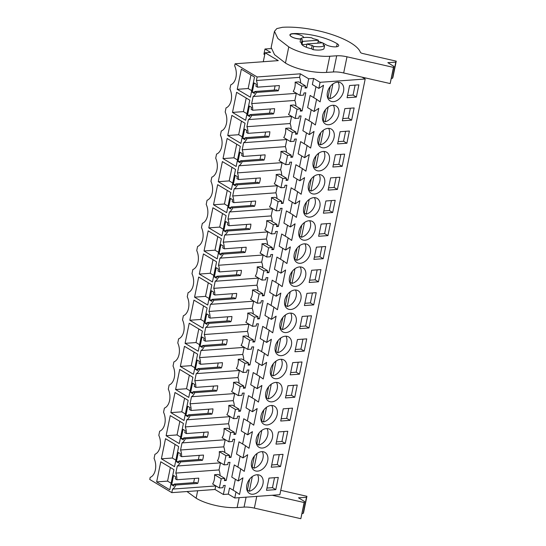 <?xml version="1.0" encoding="UTF-8"?>
<svg xmlns="http://www.w3.org/2000/svg" width="546" height="546" viewBox="0 0 546 546"><rect width="100%" height="100%" fill="white"/><g stroke="black" fill="none" stroke-linecap="round" stroke-linejoin="round"><path stroke-width="0.82" d="M223.362 494.485L225.225 485.414L223.396 485.544L222.959 487.687L219.321 487.953L221.212 478.719L224.856 478.453L224.413 480.596L226.242 480.46L229.968 462.319L228.139 462.448L227.696 464.598L224.058 464.864L225.955 455.623L229.593 455.357L229.156 457.5L230.985 457.371L234.705 439.223L232.883 439.359L232.439 441.502L228.801 441.769L230.699 432.534L234.336 432.268L233.893 434.411L235.722 434.275L239.448 416.134L237.619 416.264L237.182 418.407L233.538 418.673L235.435 409.439L239.073 409.172L238.636 411.315L240.465 411.186L244.192 393.038L242.363 393.175L241.919 395.318L238.281 395.584L240.179 386.343L243.816 386.077L243.373 388.226L245.202 388.09L248.928 369.942L247.099 370.079L246.662 372.222L243.018 372.488L244.915 363.254L248.56 362.988L248.116 365.131L249.945 364.994L253.672 346.853L251.843 346.983L251.399 349.133L247.761 349.399L249.659 340.158L253.296 339.892L252.859 342.035L254.682 341.905L258.408 323.758L256.579 323.894L256.142 326.037L252.505 326.303L254.395 317.062L258.04 316.803L257.596 318.946L259.425 318.809L263.152 300.669L261.322 300.798L260.879 302.941L257.241 303.207L259.138 293.973L262.776 293.707L262.339 295.85L264.168 295.72L267.888 277.573L266.059 277.709L265.622 279.852L261.984 280.118L263.875 270.877L267.52 270.611L267.076 272.754L268.905 272.625L272.631 254.477L270.802 254.613L270.366 256.757L266.721 257.023L268.618 247.788L272.256 247.522L271.819 249.665L273.648 249.529L277.368 231.388L275.546 231.518L275.102 233.661L271.464 233.927L273.362 224.693L276.999 224.426L276.556 226.57L278.385 226.44L282.111 208.292L280.282 208.429L279.845 210.572L276.201 210.838L278.098 201.597L281.736 201.331L281.299 203.481L283.128 203.344L286.855 185.196L285.026 185.333L284.582 187.476L280.944 187.742L282.842 178.508L286.479 178.242L286.043 180.385L287.865 180.248L291.591 162.107L289.762 162.237L289.325 164.387L285.681 164.653L287.578 155.412L291.223 155.146L290.779 157.289L292.608 157.159L296.335 139.012L294.506 139.148L294.062 141.291L290.424 141.557L292.322 132.323L295.959 132.057L295.522 134.2L297.345 134.063L301.071 115.923L299.242 116.052L298.805 118.195L295.168 118.462L297.058 109.227L300.703 108.961L300.259 111.104L302.088 110.974L305.815 92.827L303.986 92.963L303.542 95.106L299.904 95.373L301.801 86.132L305.439 85.865L305.002 88.015L306.832 87.879L308.688 78.808L313.616 78.447L312.36 84.534L318.83 88.404L320.086 82.316L365.192 79.013L279.866 494.696L234.76 497.993L228.283 494.123L223.362 494.485L215.008 489.489L171.806 492.642L149.754 479.463L150.184 477.395A12.415 7.883 85.8 0 0 154.074 458.442L154.921 454.299A12.415 7.883 85.8 0 0 158.811 435.346L159.664 431.203A12.415 7.883 85.8 0 0 163.554 412.257L164.401 408.115A12.415 7.883 85.8 0 0 168.291 389.162L169.144 385.019A12.415 7.883 85.8 0 0 173.034 366.066L173.881 361.93A12.415 7.883 85.8 0 0 177.771 342.977L178.624 338.834A12.415 7.883 85.8 0 0 182.514 319.881L183.36 315.738A12.415 7.883 85.8 0 0 187.251 296.792L188.104 292.649A12.415 7.883 85.8 0 0 191.994 273.696L192.847 269.553A12.415 7.883 85.8 0 0 196.737 250.6L197.584 246.464A12.415 7.883 85.8 0 0 201.474 227.511L202.327 223.369A12.415 7.883 85.8 0 0 206.217 204.416L207.064 200.273A12.415 7.883 85.8 0 0 210.954 181.32L211.807 177.184A12.415 7.883 85.8 0 0 215.697 158.231L216.544 154.088A12.415 7.883 85.8 0 0 220.434 135.135L221.287 130.992A12.415 7.883 85.8 0 0 225.177 112.046L226.024 107.903A12.415 7.883 85.8 0 0 229.914 88.95L230.767 84.807A12.415 7.883 85.8 0 0 234.657 65.854L235.08 63.786L278.283 60.626L265.124 52.764L263.281 61.725M171.806 492.642L172.536 489.1L215.731 485.94A11.439 7.262 -94.2 0 0 215.841 485.879M215.008 489.489L215.731 485.94M220.079 475.6A11.439 7.262 -94.2 0 0 219.021 469.935L175.819 473.095L177.273 466.004L220.475 462.851A11.439 7.262 -94.2 0 0 220.584 462.783M256.408 80.515L299.604 77.355L300.334 73.812L257.132 76.966L256.408 80.515A11.439 7.262 85.8 0 1 257.459 87.162L255.903 86.227L256.306 84.248L254.149 82.958L252.252 92.199L254.409 93.489L254.818 91.51L256.374 92.438A11.439 7.262 85.8 0 1 253.119 96.512L251.665 103.604A11.439 7.262 85.8 0 1 252.723 110.258L251.16 109.323L251.57 107.344L249.406 106.054L247.515 115.295L249.672 116.578L250.075 114.599L251.638 115.534A11.439 7.262 85.8 0 1 248.382 119.608L246.929 126.699A11.439 7.262 85.8 0 1 247.98 133.347L246.417 132.419L246.826 130.439L244.669 129.149L242.772 138.384L244.929 139.674L245.338 137.694L246.894 138.629A11.439 7.262 85.8 0 1 243.639 142.704L242.185 149.788A11.439 7.262 85.8 0 1 243.236 156.443L241.68 155.508L242.083 153.528L239.926 152.238L238.036 161.48L240.192 162.769L240.595 160.79L242.158 161.718A11.439 7.262 85.8 0 1 238.902 165.793L237.442 172.884A11.439 7.262 85.8 0 1 238.5 179.538L236.937 178.603L237.346 176.624L235.19 175.334L233.292 184.568L235.449 185.858L235.858 183.879L237.414 184.814A11.439 7.262 85.8 0 1 234.159 188.889L232.705 195.98A11.439 7.262 85.8 0 1 233.756 202.627L232.2 201.692L232.603 199.713L230.446 198.43L228.549 207.664L230.705 208.954L231.115 206.975L232.678 207.91A11.439 7.262 85.8 0 1 229.422 211.985L227.962 219.069A11.439 7.262 85.8 0 1 229.02 225.723L227.457 224.788L227.866 222.809L225.71 221.519L223.812 230.76L225.969 232.05L226.372 230.071L227.935 230.999A11.439 7.262 85.8 0 1 224.679 235.073L223.225 242.165A11.439 7.262 85.8 0 1 224.276 248.812L222.72 247.884L223.123 245.905L220.966 244.615L219.069 253.849L221.226 255.139L221.635 253.16L223.191 254.095A11.439 7.262 85.8 0 1 219.936 258.169L218.482 265.26A11.439 7.262 85.8 0 1 219.54 271.908L217.977 270.973L218.386 268.994L216.23 267.704L214.332 276.945L216.489 278.235L216.892 276.256L218.455 277.184A11.439 7.262 85.8 0 1 215.199 281.258L213.745 288.349A11.439 7.262 85.8 0 1 214.796 295.004L213.24 294.069L213.643 292.09L211.486 290.8L209.589 300.034L211.746 301.324L212.155 299.345L213.711 300.28A11.439 7.262 85.8 0 1 210.456 304.354L209.002 311.445A11.439 7.262 85.8 0 1 210.06 318.093L208.497 317.165L208.9 315.185L206.743 313.895L204.852 323.13L207.009 324.42L207.412 322.44L208.975 323.375A11.439 7.262 85.8 0 1 205.719 327.45L204.265 334.534A11.439 7.262 85.8 0 1 205.316 341.189L203.754 340.254L204.163 338.274L202.006 336.984L200.109 346.225L202.266 347.515L202.675 345.536L204.231 346.464A11.439 7.262 85.8 0 1 200.976 350.539L199.522 357.63A11.439 7.262 85.8 0 1 200.573 364.278L199.017 363.349L199.42 361.37L197.263 360.08L195.372 369.314L197.529 370.604L197.932 368.625L199.495 369.56A11.439 7.262 85.8 0 1 196.239 373.635L194.779 380.726A11.439 7.262 85.8 0 1 195.837 387.373L194.274 386.438L194.683 384.459L192.526 383.176L190.629 392.41L192.786 393.7L193.195 391.721L194.751 392.649A11.439 7.262 85.8 0 1 191.496 396.724L190.042 403.815A11.439 7.262 85.8 0 1 191.093 410.469L189.537 409.534L189.94 407.555L187.783 406.265L185.886 415.506L188.042 416.789L188.452 414.81L190.015 415.745A11.439 7.262 85.8 0 1 186.759 419.819L185.299 426.911A11.439 7.262 85.8 0 1 186.357 433.558L184.794 432.63L185.203 430.651L183.046 429.361L181.149 438.595L183.306 439.885L183.709 437.906L185.271 438.841A11.439 7.262 85.8 0 1 182.016 442.915L180.562 450A11.439 7.262 85.8 0 1 181.613 456.654L180.057 455.719L180.46 453.74L178.303 452.45L176.406 461.691L178.562 462.981L178.972 461.001L180.528 461.93A11.439 7.262 85.8 0 1 177.273 466.004M257.132 76.966L235.08 63.786M175.819 473.095A11.439 7.262 85.8 0 1 176.877 479.75L175.314 478.815L175.723 476.835L173.567 475.546L171.669 484.78L173.826 486.07L174.229 484.09L175.792 485.025A11.439 7.262 85.8 0 1 172.536 489.1M237.223 89.326L250.382 97.188L254.511 77.068L241.352 69.206L237.223 89.326L248.164 88.527L250.948 74.938M189.824 320.256L202.975 328.126L207.111 307.999L193.953 300.136L189.824 320.256L200.757 319.458L204.32 321.587M185.08 343.352L198.239 351.214L202.368 331.094L189.209 323.225L185.08 343.352L196.014 342.554L199.577 344.683M193.496 374.31L197.625 354.183L184.473 346.321L180.344 366.448L193.496 374.31M232.487 112.421L236.616 92.294L249.775 100.157L245.639 120.284L232.487 112.421L243.42 111.623L246.983 113.752M208.784 227.887L221.942 235.749L226.071 215.629L212.913 207.76L208.784 227.887L219.717 227.088L223.28 229.218M204.04 250.983L217.199 258.845L221.328 238.718L208.176 230.856L204.04 250.983L214.981 250.177L218.543 252.307M212.455 281.934L216.591 261.814L203.433 253.951L199.304 274.072L212.455 281.934M213.52 204.791L226.679 212.653L230.808 192.533L217.656 184.671L213.52 204.791L224.461 203.992L228.023 206.122M227.743 135.51L240.902 143.38L245.031 123.253L231.873 115.39L227.743 135.51L238.677 134.712L242.24 136.841M223.007 158.606L236.159 166.469L240.288 146.348L227.136 138.479L223.007 158.606L233.941 157.808L237.503 159.937M161.377 458.817L174.536 466.68L178.665 446.56L165.513 438.697L161.377 458.817L172.318 458.019L175.88 460.148M188.759 397.399L192.888 377.279L179.73 369.417L175.6 389.537L188.759 397.399M207.719 305.03L211.848 284.903L198.689 277.04L194.56 297.167L207.719 305.03M222.393 161.575L235.551 169.437L231.422 189.564L218.263 181.702L222.393 161.575M156.641 481.913L160.77 461.786L173.928 469.649L169.792 489.776L156.641 481.913L167.574 481.115L171.137 483.244M170.25 415.602L183.408 423.464L179.279 443.591L166.12 435.722L170.25 415.602M174.993 392.506L188.145 400.368L184.016 420.495L170.857 412.633L174.993 392.506M264.865 54.013L263.909 54.245L264.987 49.01L270.591 52.368L265.124 52.764M263.909 54.245L264.83 54.177M271.082 48.567L264.987 49.01M365.192 79.013L362.094 77.163M316.591 99.317L310.121 95.448L307.623 107.63L314.093 111.5L316.591 99.317L320.106 101.87L323.519 85.251L318.83 88.404M314.093 111.5L318.782 108.34L315.37 124.966L311.855 122.406L310.599 128.501L309.35 134.589L314.039 131.436L310.626 148.062L307.111 145.502L304.613 157.685L309.302 154.525L305.89 171.151L302.375 168.598L299.87 180.781L304.559 177.621L301.146 194.246L297.631 191.687L295.133 203.87L299.815 200.716L296.403 217.342L292.888 214.783L290.39 226.965L295.079 223.805L291.666 240.431L288.151 237.872L285.647 250.054L290.335 246.901L286.923 263.527L283.408 260.968L280.91 273.15L285.599 269.997L282.186 286.616L278.672 284.063L276.167 296.246L280.856 293.086L277.443 309.712L273.928 307.152L271.43 319.335L276.119 316.182L272.707 332.807L269.192 330.248L266.687 342.431L271.376 339.271L267.963 355.896L264.448 353.344L261.95 365.527L266.632 362.367L263.22 378.992L259.712 376.433L258.456 382.528L257.207 388.615L261.896 385.462L258.483 402.081L254.968 399.529L252.47 411.711L257.152 408.551L253.74 425.177L250.225 422.618L247.727 434.8L252.416 431.647L249.003 448.273L245.488 445.713L242.984 457.896L247.672 454.736L244.26 471.362L240.745 468.809L239.496 474.897L238.247 480.992L242.936 477.832L239.523 494.458L236.008 491.898L234.76 497.993M275.791 489.632L278.296 477.422L269.001 478.105L266.496 490.308L275.791 489.632L272.474 487.646L266.96 488.049M313.711 304.886L316.223 292.676L306.92 293.359L304.415 305.562L313.711 304.886L310.401 302.9L304.88 303.303M308.975 327.975L299.679 328.658L302.184 316.448L311.479 315.772L308.975 327.975L305.658 325.996L300.143 326.399M317.963 143.284A10.463 7.385 120.9 0 0 320.632 147.079A10.463 7.385 120.9 0 0 330.432 144.417A10.463 7.385 120.9 0 0 334.036 132.917A10.463 7.385 120.9 0 0 331.374 129.115A10.463 7.385 120.9 0 0 321.567 131.784A10.463 7.385 120.9 0 0 317.963 143.284M346.894 143.229L337.599 143.912L340.103 131.702L349.399 131.026L346.894 143.229L343.577 141.25L338.063 141.653M299.003 235.654A10.463 7.385 120.9 0 0 301.672 239.455A10.463 7.385 120.9 0 0 311.473 236.787A10.463 7.385 120.9 0 0 315.076 225.286A10.463 7.385 120.9 0 0 312.408 221.485A10.463 7.385 120.9 0 0 302.607 224.153A10.463 7.385 120.9 0 0 299.003 235.654M304.231 351.071L306.736 338.868L297.44 339.544L294.936 351.754L304.231 351.071L300.914 349.092L295.4 349.495M299.495 374.167L290.199 374.843L292.704 362.64L301.999 361.957L299.495 374.167L296.178 372.181L290.663 372.584M286.636 363.848A10.463 7.385 120.9 0 0 283.968 360.046A10.463 7.385 120.9 0 0 274.167 362.715A10.463 7.385 120.9 0 0 270.563 374.215A10.463 7.385 120.9 0 0 273.232 378.016A10.463 7.385 120.9 0 0 283.033 375.348A10.463 7.385 120.9 0 0 286.636 363.848M281.893 386.943A10.463 7.385 120.9 0 0 279.224 383.142A10.463 7.385 120.9 0 0 269.424 385.804A10.463 7.385 120.9 0 0 265.82 397.304A10.463 7.385 120.9 0 0 268.489 401.105A10.463 7.385 120.9 0 0 278.289 398.437A10.463 7.385 120.9 0 0 281.893 386.943M272.413 433.128A10.463 7.385 120.9 0 0 269.744 429.327A10.463 7.385 120.9 0 0 259.944 431.995A10.463 7.385 120.9 0 0 256.34 443.495A10.463 7.385 120.9 0 0 259.009 447.29A10.463 7.385 120.9 0 0 268.809 444.628A10.463 7.385 120.9 0 0 272.413 433.128M251.604 466.584A10.463 7.385 120.9 0 0 254.265 470.386A10.463 7.385 120.9 0 0 264.073 467.717A10.463 7.385 120.9 0 0 267.67 456.217A10.463 7.385 120.9 0 0 265.008 452.422A10.463 7.385 120.9 0 0 255.207 455.084A10.463 7.385 120.9 0 0 251.604 466.584M280.528 466.537L283.04 454.333L273.744 455.009L271.232 467.219L280.528 466.537L277.218 464.557L271.696 464.96M285.271 443.441L275.976 444.123L278.48 431.92L287.776 431.238L285.271 443.441L281.954 441.461L276.44 441.864M294.751 397.256L297.256 385.053L287.96 385.729L285.456 397.938L294.751 397.256L291.434 395.277L285.92 395.679M290.015 420.352L280.719 421.027L283.224 408.824L292.519 408.142L290.015 420.352L286.698 418.366L281.176 418.775M277.156 410.032A10.463 7.385 120.9 0 0 274.488 406.231A10.463 7.385 120.9 0 0 264.687 408.899A10.463 7.385 120.9 0 0 261.084 420.4A10.463 7.385 120.9 0 0 263.745 424.201A10.463 7.385 120.9 0 0 273.553 421.532A10.463 7.385 120.9 0 0 277.156 410.032M300.853 294.567A10.463 7.385 120.9 0 0 298.191 290.765A10.463 7.385 120.9 0 0 288.384 293.434A10.463 7.385 120.9 0 0 284.787 304.934A10.463 7.385 120.9 0 0 287.449 308.736A10.463 7.385 120.9 0 0 297.249 306.067A10.463 7.385 120.9 0 0 300.853 294.567M296.116 317.663A10.463 7.385 120.9 0 0 293.448 313.861A10.463 7.385 120.9 0 0 283.647 316.53A10.463 7.385 120.9 0 0 280.043 328.03A10.463 7.385 120.9 0 0 282.712 331.825A10.463 7.385 120.9 0 0 292.513 329.163A10.463 7.385 120.9 0 0 296.116 317.663M327.934 235.606L330.439 223.396L321.144 224.078L318.639 236.281L327.934 235.606L324.617 233.627L319.103 234.029M332.678 212.51L323.382 213.193L325.887 200.983L335.183 200.307L332.678 212.51L329.361 210.531L323.846 210.933M323.191 258.702L325.703 246.492L316.407 247.174L313.895 259.377L323.191 258.702L319.881 256.716L314.36 257.118M318.454 281.791L309.159 282.473L311.664 270.263L320.959 269.587L318.454 281.791L315.138 279.811L309.623 280.214M305.596 271.471A10.463 7.385 120.9 0 0 302.928 267.676A10.463 7.385 120.9 0 0 293.127 270.338A10.463 7.385 120.9 0 0 289.523 281.838A10.463 7.385 120.9 0 0 292.192 285.64A10.463 7.385 120.9 0 0 301.993 282.971A10.463 7.385 120.9 0 0 305.596 271.471M294.267 258.749A10.463 7.385 120.9 0 0 296.928 262.544A10.463 7.385 120.9 0 0 306.736 259.882A10.463 7.385 120.9 0 0 310.333 248.382A10.463 7.385 120.9 0 0 307.671 244.581A10.463 7.385 120.9 0 0 297.87 247.249A10.463 7.385 120.9 0 0 294.267 258.749M303.747 212.558A10.463 7.385 120.9 0 0 306.408 216.359A10.463 7.385 120.9 0 0 316.216 213.698A10.463 7.385 120.9 0 0 319.82 202.197A10.463 7.385 120.9 0 0 317.151 198.396A10.463 7.385 120.9 0 0 307.35 201.058A10.463 7.385 120.9 0 0 303.747 212.558M329.299 156.006A10.463 7.385 120.9 0 0 326.631 152.211A10.463 7.385 120.9 0 0 316.83 154.873A10.463 7.385 120.9 0 0 313.227 166.373A10.463 7.385 120.9 0 0 315.895 170.175A10.463 7.385 120.9 0 0 325.696 167.506A10.463 7.385 120.9 0 0 329.299 156.006M308.483 189.469A10.463 7.385 120.9 0 0 311.152 193.27A10.463 7.385 120.9 0 0 320.952 190.602A10.463 7.385 120.9 0 0 324.556 179.102A10.463 7.385 120.9 0 0 321.887 175.3A10.463 7.385 120.9 0 0 312.087 177.969A10.463 7.385 120.9 0 0 308.483 189.469M337.414 189.421L339.919 177.211L330.623 177.894L328.119 190.097L337.414 189.421L334.097 187.435L328.583 187.838M342.158 166.325L332.862 167.008L335.367 154.798L344.663 154.122L342.158 166.325L338.841 164.346L333.326 164.749M351.638 120.14L354.142 107.931L344.847 108.613L342.342 120.816L351.638 120.14L348.321 118.154L342.806 118.564M338.779 109.821A10.463 7.385 120.9 0 0 336.111 106.02A10.463 7.385 120.9 0 0 326.31 108.688A10.463 7.385 120.9 0 0 322.706 120.188A10.463 7.385 120.9 0 0 325.375 123.99A10.463 7.385 120.9 0 0 335.176 121.321A10.463 7.385 120.9 0 0 338.779 109.821M356.374 97.045L347.079 97.727L349.59 85.517L358.886 84.842L356.374 97.045L353.064 95.065L347.543 95.468M343.516 86.725A10.463 7.385 120.9 0 0 340.854 82.931A10.463 7.385 120.9 0 0 331.047 85.592A10.463 7.385 120.9 0 0 327.45 97.092A10.463 7.385 120.9 0 0 330.112 100.894A10.463 7.385 120.9 0 0 339.912 98.225A10.463 7.385 120.9 0 0 343.516 86.725M262.933 479.313A10.463 7.385 120.9 0 0 260.265 475.511A10.463 7.385 120.9 0 0 250.464 478.18A10.463 7.385 120.9 0 0 246.86 489.68A10.463 7.385 120.9 0 0 249.529 493.482A10.463 7.385 120.9 0 0 259.33 490.813A10.463 7.385 120.9 0 0 262.933 479.313M275.3 351.119A10.463 7.385 120.9 0 0 277.969 354.92A10.463 7.385 120.9 0 0 287.769 352.252A10.463 7.385 120.9 0 0 291.373 340.752A10.463 7.385 120.9 0 0 288.711 336.957A10.463 7.385 120.9 0 0 278.904 339.619A10.463 7.385 120.9 0 0 275.3 351.119M228.283 494.123L229.538 488.035L236.008 491.898M235.374 479.272L233.135 490.185M238.247 480.992L231.777 477.122L233.026 471.027L234.275 464.939L240.745 468.809M240.117 456.176L237.872 467.089M242.984 457.896L236.514 454.026L239.018 441.844L245.488 445.713M244.854 433.087L242.615 443.994M247.727 434.8L241.257 430.937L242.506 424.843L243.755 418.755L250.225 422.618M249.597 409.991L247.358 420.905M252.47 411.711L246 407.842L248.498 395.659L254.968 399.529M254.334 386.902L252.095 397.809M257.207 388.615L250.737 384.753L253.235 372.563L259.712 376.433M259.077 363.807L256.838 374.72M261.95 365.527L255.48 361.657L256.729 355.562L257.978 349.474L264.448 353.344M263.814 340.711L261.575 351.624M266.687 342.431L260.217 338.561L261.466 332.473L262.722 326.378L269.192 330.248M268.557 317.622L266.318 328.528M271.43 319.335L264.96 315.472L266.209 309.377L267.458 303.289L273.928 307.152M273.293 294.526L271.055 305.439M276.167 296.246L269.697 292.376L272.201 280.194L278.672 284.063M278.037 271.437L275.798 282.343M280.91 273.15L274.44 269.28L276.938 257.098L283.408 260.968M282.78 248.341L280.535 259.254M285.647 250.054L279.177 246.191L281.681 234.009L288.151 237.872M287.517 225.245L285.278 236.159M290.39 226.965L283.92 223.096L286.418 210.913L292.888 214.783M292.26 202.156L290.022 213.063M295.133 203.87L288.663 200.007L289.912 193.912L291.161 187.824L297.631 191.687M296.997 179.061L294.758 189.974M299.87 180.781L293.4 176.911L294.649 170.816L295.905 164.728L302.375 168.598M301.74 155.965L299.501 166.878M304.613 157.685L298.143 153.815L300.641 141.632L307.111 145.502M306.477 132.876L304.238 143.782M309.35 134.589L302.88 130.726L304.129 124.631L305.385 118.543L311.855 122.406M311.22 109.78L308.981 120.693M315.963 86.691L313.718 97.597M219.321 487.953L212.64 483.968A11.439 7.262 -94.2 0 0 214.537 474.727L218.175 474.46L224.856 478.453M174.229 484.09L196.103 482.493L197.666 483.428A11.439 7.262 -94.2 0 0 198.744 478.146L176.877 479.75M197.666 483.428L175.792 485.025M219.021 469.935L220.475 462.851M193.646 482.671L194.512 478.46M171.669 484.78L174.126 484.602M167.574 481.115L170.366 467.519M274.515 477.702L272.474 487.646M226.242 480.46L224.638 479.504M221.212 478.719L214.537 474.727M313.616 78.447L320.086 82.316M300.334 73.812L308.688 78.808M300.662 83.012A11.439 7.262 -94.2 0 0 299.604 77.355M306.832 87.879L305.228 86.916M251.665 103.604L294.86 100.45L296.321 93.359A11.439 7.262 -94.2 0 0 296.43 93.291M299.904 95.373L293.229 91.38A11.439 7.262 -94.2 0 0 295.127 82.146L298.764 81.88L305.439 85.865M254.818 91.51L276.692 89.913L278.248 90.841A11.439 7.262 -94.2 0 0 279.334 85.565L257.459 87.162M278.248 90.841L256.374 92.438M296.321 93.359L253.119 96.512M274.228 90.09L275.095 85.872M252.252 92.199L254.709 92.021M248.164 88.527L251.72 90.656M313.684 46.349L313.008 49.645L311.52 48.758L312.196 45.461L313.684 46.349A12.77 4.013 11.6 0 0 324.624 45.55L323.13 44.663A10.818 3.399 11.6 0 0 323.293 44.267A10.818 3.399 11.6 0 0 322.734 42.806L306.975 43.953A10.818 3.399 11.6 0 0 312.196 45.461M306.9 44.315L301.986 44.676A10.818 3.399 11.6 0 0 306.299 47.256L306.975 43.953M301.986 44.676L302.661 41.38A10.818 3.399 11.6 0 1 302.102 39.913A10.818 3.399 11.6 0 1 302.266 39.524L300.771 38.63L300.095 41.933L301.508 42.779M317.813 43.161L318.42 40.227A10.818 3.399 11.6 0 0 313.199 38.725L311.711 37.831A12.77 4.013 11.6 0 0 300.771 38.63M303.712 37.585A6.921 2.177 11.6 0 0 302.252 35.975A6.921 2.177 11.6 0 0 294.901 33.879A6.921 2.177 11.6 0 0 290.144 34.978A6.921 2.177 11.6 0 0 291.591 36.753A6.921 2.177 11.6 0 0 300.716 38.902M301.801 86.132L295.127 82.146M295.925 106.108A11.439 7.262 -94.2 0 0 294.86 100.45M302.088 110.974L300.484 110.012M355.105 85.115L353.064 95.065M318.42 40.227L302.661 41.38M313.008 49.645A12.77 4.013 11.6 0 0 323.942 48.847L324.624 45.55M279.259 454.606L277.218 464.557M224.822 452.504A11.439 7.262 -94.2 0 0 223.758 446.846L225.211 439.755A11.439 7.262 -94.2 0 0 225.321 439.694M230.985 457.371L229.381 456.408M229.593 455.357L222.918 451.371L219.28 451.631A11.439 7.262 85.8 0 1 217.383 460.872L224.058 464.864M225.955 455.623L219.28 451.631M182.016 442.915L225.211 439.755M180.562 450L223.758 446.846M178.972 461.001L200.846 459.398L202.402 460.333A11.439 7.262 -94.2 0 0 203.487 455.057L181.613 456.654M202.402 460.333L180.528 461.93M198.382 459.582L199.249 455.364M176.406 461.691L178.863 461.513M172.318 458.019L175.102 444.43M283.995 431.511L281.954 441.461M229.559 429.409A11.439 7.262 -94.2 0 0 228.501 423.751L229.955 416.659A11.439 7.262 -94.2 0 0 230.064 416.598M235.722 434.275L234.118 433.319M234.336 432.268L227.662 428.276L224.017 428.542A11.439 7.262 85.8 0 1 222.12 437.776L228.801 441.769M230.699 432.534L224.017 428.542M186.759 419.819L229.955 416.659M185.299 426.911L228.501 423.751M183.709 437.906L205.583 436.309L207.146 437.237A11.439 7.262 -94.2 0 0 208.231 431.961L186.357 433.558M207.146 437.237L185.271 438.841M203.126 436.486L203.992 432.268M181.149 438.595L183.606 438.418M166.12 435.722L177.054 434.923L180.617 437.053M177.054 434.923L179.846 421.335M288.738 408.422L286.698 418.366M234.302 406.32A11.439 7.262 -94.2 0 0 233.238 400.662L234.691 393.57A11.439 7.262 -94.2 0 0 234.8 393.502M240.465 411.186L238.861 410.223M239.073 409.172L232.398 405.18L228.76 405.446A11.439 7.262 85.8 0 1 226.863 414.687L233.538 418.673M235.435 409.439L228.76 405.446M191.496 396.724L234.691 393.57M190.042 403.815L233.238 400.662M188.452 414.81L210.326 413.213L211.882 414.148A11.439 7.262 -94.2 0 0 212.967 408.865L191.093 410.469M211.882 414.148L190.015 415.745M207.869 413.397L208.729 409.179M185.886 415.506L188.35 415.322M170.857 412.633L181.798 411.834L185.36 413.964M181.798 411.834L184.589 398.246M293.482 385.326L291.434 395.277M239.039 383.224A11.439 7.262 -94.2 0 0 237.981 377.566L239.435 370.475A11.439 7.262 -94.2 0 0 239.544 370.413M245.202 388.09L243.598 387.134M243.816 386.077L237.141 382.091L233.497 382.357A11.439 7.262 85.8 0 1 231.606 391.591L238.281 395.584M240.179 386.343L233.497 382.357M196.239 373.635L239.435 370.475M194.779 380.726L237.981 377.566M193.195 391.721L215.063 390.124L216.625 391.052A11.439 7.262 -94.2 0 0 217.711 385.776L195.837 387.373M216.625 391.052L194.751 392.649M212.606 390.301L213.472 386.083M190.629 392.41L193.086 392.233M175.6 389.537L186.534 388.738L190.097 390.868M186.534 388.738L189.325 375.15M298.218 362.237L296.178 372.181M243.782 360.128A11.439 7.262 -94.2 0 0 242.717 354.47L244.178 347.386A11.439 7.262 -94.2 0 0 244.287 347.317M249.945 364.994L248.341 364.039M248.56 362.988L241.878 358.995L238.24 359.261A11.439 7.262 85.8 0 1 236.343 368.495L243.018 372.488M244.915 363.254L238.24 359.261M200.976 350.539L244.178 347.386M199.522 357.63L242.717 354.47M197.932 368.625L219.806 367.028L221.362 367.963A11.439 7.262 -94.2 0 0 222.447 362.68L200.573 364.278M221.362 367.963L199.495 369.56M217.349 367.205L218.209 362.994M195.372 369.314L197.829 369.137M180.344 366.448L191.277 365.643L194.84 367.772M191.277 365.643L194.069 352.054M302.962 339.141L300.914 349.092M248.519 337.039A11.439 7.262 -94.2 0 0 247.461 331.381L248.915 324.29A11.439 7.262 -94.2 0 0 249.024 324.222M254.682 341.905L253.078 340.943M253.296 339.892L246.621 335.899L242.984 336.165A11.439 7.262 85.8 0 1 241.086 345.406L247.761 349.399M249.659 340.158L242.984 336.165M205.719 327.45L248.915 324.29M204.265 334.534L247.461 331.381M202.675 345.536L224.542 343.932L226.105 344.867A11.439 7.262 -94.2 0 0 227.191 339.592L205.316 341.189M226.105 344.867L204.231 346.464M222.085 344.116L222.952 339.899M200.109 346.225L202.566 346.041M196.014 342.554L198.805 328.965M307.698 316.045L305.658 325.996M253.262 313.943A11.439 7.262 -94.2 0 0 252.197 308.285L253.658 301.194A11.439 7.262 -94.2 0 0 253.767 301.133M259.425 318.809L257.821 317.854M258.04 316.803L251.358 312.81L247.72 313.076A11.439 7.262 85.8 0 1 245.823 322.311L252.505 326.303M254.395 317.062L247.72 313.076M210.456 304.354L253.658 301.194M209.002 311.445L252.197 308.285M207.412 322.44L229.286 320.843L230.849 321.771A11.439 7.262 -94.2 0 0 231.927 316.496L210.06 318.093M230.849 321.771L208.975 323.375M226.829 321.021L227.696 316.803M204.852 323.13L207.309 322.952M200.757 319.458L203.549 305.869M312.442 292.956L310.401 302.9M257.999 290.854A11.439 7.262 -94.2 0 0 256.941 285.196L258.394 278.105A11.439 7.262 -94.2 0 0 258.504 278.037M264.168 295.72L262.565 294.758M262.776 293.707L256.101 289.714L252.464 289.981A11.439 7.262 85.8 0 1 250.566 299.222L257.241 303.207M259.138 293.973L252.464 289.981M215.199 281.258L258.394 278.105M213.745 288.349L256.941 285.196M212.155 299.345L234.029 297.747L235.585 298.682A11.439 7.262 -94.2 0 0 236.671 293.4L214.796 295.004M235.585 298.682L213.711 300.28M231.565 297.925L232.432 293.714M209.589 300.034L212.046 299.856M194.56 297.167L205.501 296.369L209.057 298.498M205.501 296.369L208.285 282.773M317.178 269.861L315.138 279.811M262.742 267.758A11.439 7.262 -94.2 0 0 261.684 262.1L263.138 255.009A11.439 7.262 -94.2 0 0 263.247 254.948M268.905 272.625L267.301 271.662M267.52 270.611L260.845 266.625L257.2 266.892A11.439 7.262 85.8 0 1 255.303 276.126L261.984 280.118M263.875 270.877L257.2 266.892M219.936 258.169L263.138 255.009M218.482 265.26L261.684 262.1M216.892 276.256L238.766 274.658L240.329 275.587A11.439 7.262 -94.2 0 0 241.407 270.311L219.54 271.908M240.329 275.587L218.455 277.184M236.309 274.836L237.176 270.618M214.332 276.945L216.789 276.767M199.304 274.072L210.237 273.273L213.8 275.402M210.237 273.273L213.029 259.684M321.922 246.772L319.881 256.716M267.485 244.663A11.439 7.262 -94.2 0 0 266.421 239.005L267.874 231.92A11.439 7.262 -94.2 0 0 267.984 231.852M273.648 249.529L272.045 248.573M272.256 247.522L265.581 243.53L261.944 243.796A11.439 7.262 85.8 0 1 260.046 253.03L266.721 257.023M268.618 247.788L261.944 243.796M224.679 235.073L267.874 231.92M223.225 242.165L266.421 239.005M221.635 253.16L243.509 251.563L245.065 252.498A11.439 7.262 -94.2 0 0 246.15 247.215L224.276 248.812M245.065 252.498L223.191 254.095M241.045 251.74L241.912 247.522M219.069 253.849L221.533 253.672M214.981 250.177L217.765 236.589M326.658 223.676L324.617 233.627M272.222 221.574A11.439 7.262 -94.2 0 0 271.164 215.916L272.618 208.825A11.439 7.262 -94.2 0 0 272.727 208.756M278.385 226.44L276.781 225.478M276.999 224.426L270.325 220.434L266.68 220.7A11.439 7.262 85.8 0 1 264.783 229.941L271.464 233.927M273.362 224.693L266.68 220.7M229.422 211.985L272.618 208.825M227.962 219.069L271.164 215.916M226.372 230.071L248.246 228.467L249.809 229.402A11.439 7.262 -94.2 0 0 250.894 224.126L229.02 225.723M249.809 229.402L227.935 230.999M245.789 228.651L246.655 224.433M223.812 230.76L226.269 230.576M219.717 227.088L222.509 213.5M331.402 200.58L329.361 210.531M276.965 198.478A11.439 7.262 -94.2 0 0 275.901 192.82L277.354 185.729A11.439 7.262 -94.2 0 0 277.464 185.667M283.128 203.344L281.524 202.389M281.736 201.331L275.061 197.345L271.423 197.611A11.439 7.262 85.8 0 1 269.526 206.845L276.201 210.838M278.098 201.597L271.423 197.611M234.159 188.889L277.354 185.729M232.705 195.98L275.901 192.82M231.115 206.975L252.989 205.378L254.545 206.306A11.439 7.262 -94.2 0 0 255.63 201.03L233.756 202.627M254.545 206.306L232.678 207.91M250.532 205.555L251.392 201.338M228.549 207.664L231.013 207.487M224.461 203.992L227.252 190.404M336.145 177.491L334.097 187.435M281.702 175.389A11.439 7.262 -94.2 0 0 280.644 169.724L282.098 162.64A11.439 7.262 -94.2 0 0 282.207 162.571M287.865 180.248L286.261 179.293M286.479 178.242L279.805 174.249L276.16 174.515A11.439 7.262 85.8 0 1 274.269 183.756L280.944 187.742M282.842 178.508L276.16 174.515M238.902 165.793L282.098 162.64M237.442 172.884L280.644 169.724M235.858 183.879L257.726 182.282L259.289 183.217A11.439 7.262 -94.2 0 0 260.374 177.935L238.5 179.538M259.289 183.217L237.414 184.814M255.269 182.46L256.135 178.249M233.292 184.568L235.749 184.391M218.263 181.702L229.197 180.903L232.76 183.026M229.197 180.903L231.989 167.308M340.881 154.395L338.841 164.346M286.445 152.293A11.439 7.262 -94.2 0 0 285.381 146.635L286.841 139.544A11.439 7.262 -94.2 0 0 286.95 139.483M292.608 157.159L291.004 156.197M291.223 155.146L284.541 151.153L280.903 151.419A11.439 7.262 85.8 0 1 279.006 160.661L285.681 164.653M287.578 155.412L280.903 151.419M243.639 142.704L286.841 139.544M242.185 149.788L285.381 146.635M240.595 160.79L262.469 159.186L264.025 160.121A11.439 7.262 -94.2 0 0 265.11 154.846L243.236 156.443M264.025 160.121L242.158 161.718M260.012 159.371L260.872 155.153M238.036 161.48L240.493 161.295M233.941 157.808L236.732 144.219M345.625 131.299L343.577 141.25M291.182 129.197A11.439 7.262 -94.2 0 0 290.124 123.539L291.578 116.448A11.439 7.262 -94.2 0 0 291.687 116.387M297.345 134.063L295.741 133.108M295.959 132.057L289.284 128.064L285.647 128.33A11.439 7.262 85.8 0 1 283.749 137.565L290.424 141.557M292.322 132.323L285.647 128.33M248.382 119.608L291.578 116.448M246.929 126.699L290.124 123.539M245.338 137.694L267.206 136.097L268.769 137.026A11.439 7.262 -94.2 0 0 269.854 131.75L247.98 133.347M268.769 137.026L246.894 138.629M264.749 136.275L265.615 132.057M242.772 138.384L245.229 138.206M238.677 134.712L241.469 121.123M350.361 108.21L348.321 118.154M300.703 108.961L294.021 104.969L290.383 105.235A11.439 7.262 85.8 0 1 288.486 114.476L295.168 118.462M297.058 109.227L290.383 105.235M250.075 114.599L271.949 113.002L273.512 113.937A11.439 7.262 -94.2 0 0 274.59 108.654L252.723 110.258M273.512 113.937L251.638 115.534M269.492 113.179L270.359 108.968M247.515 115.295L249.972 115.11M243.42 111.623L246.212 98.034M280.767 490.328L306.92 496.294L306.477 497.297L298.512 497.815L304.593 501.528L304.149 502.532L272.208 495.256M246.096 497.16L244.055 507.104L237.135 507.548A29.798 9.364 -168.4 0 1 196.13 498.205L186.978 491.537M304.149 502.532L300.832 518.7L304.593 501.528M302.129 513.527L303.16 513.458L303.603 512.455L306.92 496.294M306.477 497.297L303.16 513.458M300.832 518.7L254.361 508.108A14.189 4.457 -168.4 0 0 244.055 507.104M247.393 490.103L249.31 491.25A10.463 7.385 120.9 0 0 257.077 484.486A10.463 7.385 120.9 0 0 257.535 474.747M249.645 479.129L247.242 490.806M249.31 491.25L252.327 476.549M252.129 467.007L254.047 468.154A10.463 7.385 120.9 0 0 261.821 461.39A10.463 7.385 120.9 0 0 262.271 451.658M254.381 456.033L251.986 467.71M254.047 468.154L257.064 453.453M256.873 443.912L258.79 445.058A10.463 7.385 120.9 0 0 266.557 438.302A10.463 7.385 120.9 0 0 267.014 428.562M259.125 432.944L256.729 444.621M258.79 445.058L261.807 430.364M261.609 420.823L263.527 421.969A10.463 7.385 120.9 0 0 271.301 415.206A10.463 7.385 120.9 0 0 271.751 405.466M263.861 409.848L261.466 421.526M263.527 421.969L266.55 407.268M266.352 397.727L268.27 398.873A10.463 7.385 120.9 0 0 276.037 392.11A10.463 7.385 120.9 0 0 276.494 382.377M268.605 386.759L266.209 398.43M268.27 398.873L271.287 384.172M271.089 374.638L273.014 375.785A10.463 7.385 120.9 0 0 280.78 369.021A10.463 7.385 120.9 0 0 281.231 359.282M273.341 363.663L270.946 375.341M273.014 375.785L276.03 361.083M275.832 351.542L277.75 352.689A10.463 7.385 120.9 0 0 285.517 345.925A10.463 7.385 120.9 0 0 285.974 336.186M278.085 340.567L275.689 352.245M277.75 352.689L280.767 337.988M280.576 328.446L282.494 329.593A10.463 7.385 120.9 0 0 290.26 322.836A10.463 7.385 120.9 0 0 290.718 313.097M282.828 317.479L280.426 329.156M282.494 329.593L285.51 314.899M285.312 305.357L287.23 306.504A10.463 7.385 120.9 0 0 295.004 299.74A10.463 7.385 120.9 0 0 295.454 290.001M287.565 294.383L285.169 306.06M287.23 306.504L290.247 291.803M290.056 282.262L291.974 283.408A10.463 7.385 120.9 0 0 299.74 276.645A10.463 7.385 120.9 0 0 300.198 266.912M292.308 271.294L289.906 282.964M291.974 283.408L294.99 268.707M294.792 259.166L296.71 260.319A10.463 7.385 120.9 0 0 304.484 253.556A10.463 7.385 120.9 0 0 304.934 243.816M297.044 248.198L294.649 259.876M296.71 260.319L299.727 245.618M299.536 236.077L301.453 237.223A10.463 7.385 120.9 0 0 309.22 230.46A10.463 7.385 120.9 0 0 309.678 220.72M301.788 225.102L299.392 236.78M301.453 237.223L304.47 222.522M304.272 212.981L306.19 214.128A10.463 7.385 120.9 0 0 313.964 207.364A10.463 7.385 120.9 0 0 314.414 197.632M306.524 202.013L304.129 213.691M306.19 214.128L309.213 199.427M309.016 189.892L310.933 191.039A10.463 7.385 120.9 0 0 318.7 184.275A10.463 7.385 120.9 0 0 319.157 174.536M311.268 178.917L308.872 190.595M310.933 191.039L313.95 176.338M313.752 166.796L315.677 167.943A10.463 7.385 120.9 0 0 323.444 161.179A10.463 7.385 120.9 0 0 323.894 151.44M316.004 155.822L313.609 167.499M315.677 167.943L318.693 153.242M318.495 143.7L320.413 144.847A10.463 7.385 120.9 0 0 328.18 138.09A10.463 7.385 120.9 0 0 328.637 128.351M320.748 132.733L318.352 144.41M320.413 144.847L323.43 130.153M323.239 120.611L325.157 121.758A10.463 7.385 120.9 0 0 332.923 114.994A10.463 7.385 120.9 0 0 333.381 105.255M325.491 109.637L323.089 121.314M325.157 121.758L328.173 107.057M327.975 97.516L329.893 98.662A10.463 7.385 120.9 0 0 337.667 91.899A10.463 7.385 120.9 0 0 338.117 82.166M330.228 86.548L327.832 98.219M329.893 98.662L332.91 83.961M311.52 48.758A10.818 3.399 -168.4 0 1 303.678 46.001A10.818 3.399 11.6 0 1 301.419 43.216L302.102 39.913M329.777 56.245L336.698 55.794A14.189 4.457 11.6 0 1 346.997 56.798L393.468 67.39L393.919 66.387L387.837 62.667L395.795 62.155L396.246 61.152L362.776 53.522A2.839 0.894 11.6 0 1 360.387 52.293A49.666 15.609 11.6 0 0 330.828 34.186A49.666 15.609 11.6 0 0 282.432 27.3L276.802 28.597L274.467 31.347L277.88 38.527L288.773 46.895A29.798 9.364 11.6 0 0 329.777 56.245L326.453 72.406A29.798 9.364 -168.4 0 1 285.456 63.063L274.556 54.689L271.144 47.516L274.467 31.347M323.007 43.154A17.383 5.467 11.6 0 1 325.58 44.513A7.453 2.341 11.6 0 0 333.51 46.806A7.453 2.341 11.6 0 0 338.691 45.632A7.453 2.341 11.6 0 0 337.203 43.755A32.282 10.149 11.6 0 0 292.786 33.634A7.453 2.341 11.6 0 0 289.926 34.848A7.453 2.341 11.6 0 0 293.27 37.619A7.453 2.341 11.6 0 0 300.682 39.087M322.29 42.834A17.383 5.467 11.6 0 0 318.188 41.339M393.468 67.39L390.151 83.558L393.919 66.387M391.455 78.385L392.478 78.317L392.929 77.314L396.246 61.152M395.795 62.155L392.478 78.317M390.151 83.558L343.68 72.966A14.189 4.457 -168.4 0 0 333.374 71.963L326.453 72.406M197.659 490.752L196.13 498.205M239.162 497.672L237.135 507.548M256.763 496.382L254.361 508.108M288.773 46.895L285.456 63.063M337.203 43.755L336.589 46.772M346.997 56.798L343.68 72.966M336.698 55.794L333.374 71.963M323.205 44.704L323.293 44.267M290.042 35.47L290.144 34.978"/></g></svg>
